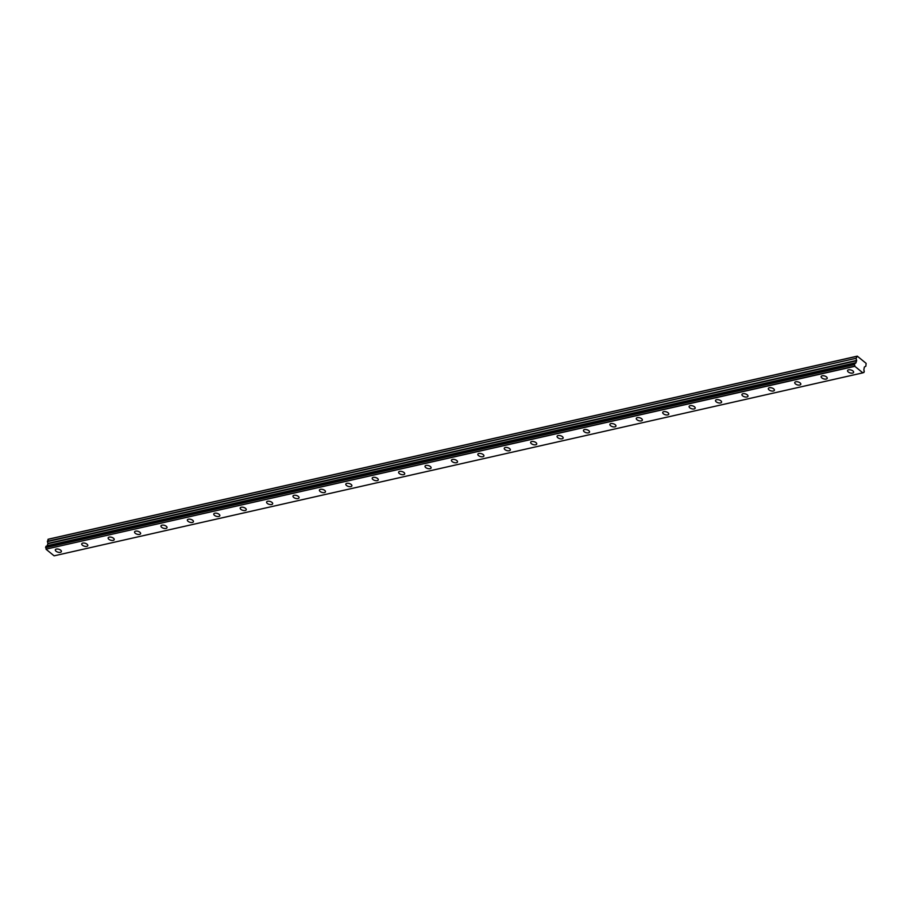 <?xml version="1.0" encoding="UTF-8"?>
<svg xmlns="http://www.w3.org/2000/svg" width="912" height="912" viewBox="0 0 912 912"><rect width="100%" height="100%" fill="white"/><g stroke="black" fill="none" stroke-linecap="round" stroke-linejoin="round"><path stroke-width="1.37" d="M56.362 549.07A3.146 1.528 -163.7 0 0 55.336 549.811A3.146 1.528 -163.7 0 0 56.897 551.76A3.146 1.528 -163.7 0 0 60.363 552.33A3.146 1.528 -163.7 0 0 61.389 551.578A3.146 1.528 -163.7 0 0 59.827 549.64A3.146 1.528 -163.7 0 0 56.362 549.07M848.593 369.827A3.146 1.528 -163.7 0 0 847.567 370.568A3.146 1.528 -163.7 0 0 849.129 372.518A3.146 1.528 -163.7 0 0 852.583 373.088A3.146 1.528 -163.7 0 0 853.609 372.335A3.146 1.528 -163.7 0 0 852.047 370.397A3.146 1.528 -163.7 0 0 848.593 369.827M822.179 375.801A3.146 1.528 -163.7 0 0 821.153 376.542A3.146 1.528 -163.7 0 0 822.715 378.491A3.146 1.528 -163.7 0 0 826.181 379.061A3.146 1.528 -163.7 0 0 827.207 378.32A3.146 1.528 -163.7 0 0 825.645 376.371A3.146 1.528 -163.7 0 0 822.179 375.801M795.777 381.775A3.146 1.528 -163.7 0 0 794.751 382.516A3.146 1.528 -163.7 0 0 796.313 384.465A3.146 1.528 -163.7 0 0 799.767 385.035A3.146 1.528 -163.7 0 0 800.793 384.294A3.146 1.528 -163.7 0 0 799.231 382.345A3.146 1.528 -163.7 0 0 795.777 381.775M769.363 387.748A3.146 1.528 -163.7 0 0 768.337 388.501A3.146 1.528 -163.7 0 0 769.899 390.439A3.146 1.528 -163.7 0 0 773.365 391.009A3.146 1.528 -163.7 0 0 774.391 390.268A3.146 1.528 -163.7 0 0 772.829 388.318A3.146 1.528 -163.7 0 0 769.363 387.748M742.961 393.722A3.146 1.528 -163.7 0 0 741.935 394.474A3.146 1.528 -163.7 0 0 743.497 396.412A3.146 1.528 -163.7 0 0 746.951 396.982A3.146 1.528 -163.7 0 0 747.977 396.241A3.146 1.528 -163.7 0 0 746.415 394.292A3.146 1.528 -163.7 0 0 742.961 393.722M716.547 399.695A3.146 1.528 -163.7 0 0 715.521 400.448A3.146 1.528 -163.7 0 0 717.083 402.386A3.146 1.528 -163.7 0 0 720.548 402.956A3.146 1.528 -163.7 0 0 721.574 402.215A3.146 1.528 -163.7 0 0 720.013 400.265A3.146 1.528 -163.7 0 0 716.547 399.695M690.145 405.68A3.146 1.528 -163.7 0 0 689.119 406.421A3.146 1.528 -163.7 0 0 690.68 408.371A3.146 1.528 -163.7 0 0 694.146 408.929A3.146 1.528 -163.7 0 0 695.172 408.188A3.146 1.528 -163.7 0 0 693.61 406.239A3.146 1.528 -163.7 0 0 690.145 405.68M663.742 411.654A3.146 1.528 -163.7 0 0 662.716 412.395A3.146 1.528 -163.7 0 0 664.278 414.344A3.146 1.528 -163.7 0 0 667.732 414.903A3.146 1.528 -163.7 0 0 668.758 414.162A3.146 1.528 -163.7 0 0 667.196 412.213A3.146 1.528 -163.7 0 0 663.742 411.654M637.328 417.628A3.146 1.528 -163.7 0 0 636.302 418.369A3.146 1.528 -163.7 0 0 637.864 420.318A3.146 1.528 -163.7 0 0 641.33 420.888A3.146 1.528 -163.7 0 0 642.356 420.136A3.146 1.528 -163.7 0 0 640.794 418.198A3.146 1.528 -163.7 0 0 637.328 417.628M610.926 423.601A3.146 1.528 -163.7 0 0 609.9 424.342A3.146 1.528 -163.7 0 0 611.462 426.292A3.146 1.528 -163.7 0 0 614.916 426.862A3.146 1.528 -163.7 0 0 615.942 426.109A3.146 1.528 -163.7 0 0 614.38 424.171A3.146 1.528 -163.7 0 0 610.926 423.601M584.512 429.575A3.146 1.528 -163.7 0 0 583.486 430.316A3.146 1.528 -163.7 0 0 585.048 432.265A3.146 1.528 -163.7 0 0 588.514 432.835A3.146 1.528 -163.7 0 0 589.54 432.083A3.146 1.528 -163.7 0 0 587.978 430.145A3.146 1.528 -163.7 0 0 584.512 429.575M558.11 435.548A3.146 1.528 -163.7 0 0 557.084 436.289A3.146 1.528 -163.7 0 0 558.646 438.239A3.146 1.528 -163.7 0 0 562.1 438.809A3.146 1.528 -163.7 0 0 563.126 438.068A3.146 1.528 -163.7 0 0 561.564 436.118A3.146 1.528 -163.7 0 0 558.11 435.548M531.696 441.522A3.146 1.528 -163.7 0 0 530.67 442.263A3.146 1.528 -163.7 0 0 532.232 444.212A3.146 1.528 -163.7 0 0 535.697 444.782A3.146 1.528 -163.7 0 0 536.723 444.041A3.146 1.528 -163.7 0 0 535.162 442.092A3.146 1.528 -163.7 0 0 531.696 441.522M505.294 447.496A3.146 1.528 -163.7 0 0 504.268 448.248A3.146 1.528 -163.7 0 0 505.829 450.186A3.146 1.528 -163.7 0 0 509.284 450.756A3.146 1.528 -163.7 0 0 510.321 450.015A3.146 1.528 -163.7 0 0 508.759 448.066A3.146 1.528 -163.7 0 0 505.294 447.496M478.891 453.469A3.146 1.528 -163.7 0 0 477.854 454.222A3.146 1.528 -163.7 0 0 479.416 456.16A3.146 1.528 -163.7 0 0 482.881 456.73A3.146 1.528 -163.7 0 0 483.907 455.989A3.146 1.528 -163.7 0 0 482.345 454.039A3.146 1.528 -163.7 0 0 478.891 453.469M452.477 459.443A3.146 1.528 -163.7 0 0 451.451 460.195A3.146 1.528 -163.7 0 0 453.013 462.133A3.146 1.528 -163.7 0 0 456.479 462.703A3.146 1.528 -163.7 0 0 457.505 461.962A3.146 1.528 -163.7 0 0 455.943 460.013A3.146 1.528 -163.7 0 0 452.477 459.443M426.075 465.428A3.146 1.528 -163.7 0 0 425.049 466.169A3.146 1.528 -163.7 0 0 426.611 468.118A3.146 1.528 -163.7 0 0 430.065 468.677A3.146 1.528 -163.7 0 0 431.091 467.936A3.146 1.528 -163.7 0 0 429.529 465.986A3.146 1.528 -163.7 0 0 426.075 465.428M399.661 471.401A3.146 1.528 -163.7 0 0 398.635 472.142A3.146 1.528 -163.7 0 0 400.197 474.092A3.146 1.528 -163.7 0 0 403.663 474.65A3.146 1.528 -163.7 0 0 404.689 473.909A3.146 1.528 -163.7 0 0 403.127 471.96A3.146 1.528 -163.7 0 0 399.661 471.401M373.259 477.375A3.146 1.528 -163.7 0 0 372.233 478.116A3.146 1.528 -163.7 0 0 373.795 480.065A3.146 1.528 -163.7 0 0 377.249 480.635A3.146 1.528 -163.7 0 0 378.275 479.883A3.146 1.528 -163.7 0 0 376.713 477.945A3.146 1.528 -163.7 0 0 373.259 477.375M346.845 483.349A3.146 1.528 -163.7 0 0 345.819 484.09A3.146 1.528 -163.7 0 0 347.381 486.039A3.146 1.528 -163.7 0 0 350.846 486.609A3.146 1.528 -163.7 0 0 351.872 485.857A3.146 1.528 -163.7 0 0 350.311 483.919A3.146 1.528 -163.7 0 0 346.845 483.349M320.443 489.322A3.146 1.528 -163.7 0 0 319.417 490.063A3.146 1.528 -163.7 0 0 320.978 492.013A3.146 1.528 -163.7 0 0 324.433 492.583A3.146 1.528 -163.7 0 0 325.459 491.83A3.146 1.528 -163.7 0 0 323.897 489.892A3.146 1.528 -163.7 0 0 320.443 489.322M294.029 495.296A3.146 1.528 -163.7 0 0 293.003 496.037A3.146 1.528 -163.7 0 0 294.565 497.986A3.146 1.528 -163.7 0 0 298.03 498.556A3.146 1.528 -163.7 0 0 299.056 497.815A3.146 1.528 -163.7 0 0 297.494 495.866A3.146 1.528 -163.7 0 0 294.029 495.296M267.626 501.269A3.146 1.528 -163.7 0 0 266.6 502.01A3.146 1.528 -163.7 0 0 268.162 503.96A3.146 1.528 -163.7 0 0 271.628 504.53A3.146 1.528 -163.7 0 0 272.654 503.789A3.146 1.528 -163.7 0 0 271.092 501.839A3.146 1.528 -163.7 0 0 267.626 501.269M241.224 507.243A3.146 1.528 -163.7 0 0 240.198 507.995A3.146 1.528 -163.7 0 0 241.76 509.933A3.146 1.528 -163.7 0 0 245.214 510.503A3.146 1.528 -163.7 0 0 246.24 509.762A3.146 1.528 -163.7 0 0 244.678 507.813A3.146 1.528 -163.7 0 0 241.224 507.243M214.81 513.217A3.146 1.528 -163.7 0 0 213.784 513.969A3.146 1.528 -163.7 0 0 215.346 515.907A3.146 1.528 -163.7 0 0 218.812 516.477A3.146 1.528 -163.7 0 0 219.838 515.736A3.146 1.528 -163.7 0 0 218.276 513.787A3.146 1.528 -163.7 0 0 214.81 513.217M188.408 519.19A3.146 1.528 -163.7 0 0 187.382 519.943A3.146 1.528 -163.7 0 0 188.944 521.881A3.146 1.528 -163.7 0 0 192.398 522.451A3.146 1.528 -163.7 0 0 193.424 521.71A3.146 1.528 -163.7 0 0 191.862 519.76A3.146 1.528 -163.7 0 0 188.408 519.19M161.994 525.175A3.146 1.528 -163.7 0 0 160.968 525.916A3.146 1.528 -163.7 0 0 162.53 527.866A3.146 1.528 -163.7 0 0 165.995 528.424A3.146 1.528 -163.7 0 0 167.021 527.683A3.146 1.528 -163.7 0 0 165.46 525.734A3.146 1.528 -163.7 0 0 161.994 525.175M135.592 531.149A3.146 1.528 -163.7 0 0 134.566 531.89A3.146 1.528 -163.7 0 0 136.127 533.839A3.146 1.528 -163.7 0 0 139.582 534.398A3.146 1.528 -163.7 0 0 140.608 533.657A3.146 1.528 -163.7 0 0 139.046 531.707A3.146 1.528 -163.7 0 0 135.592 531.149M109.178 537.122A3.146 1.528 -163.7 0 0 108.152 537.863A3.146 1.528 -163.7 0 0 109.714 539.813A3.146 1.528 -163.7 0 0 113.179 540.383A3.146 1.528 -163.7 0 0 114.205 539.63A3.146 1.528 -163.7 0 0 112.643 537.692A3.146 1.528 -163.7 0 0 109.178 537.122M82.775 543.096A3.146 1.528 -163.7 0 0 81.749 543.837A3.146 1.528 -163.7 0 0 83.311 545.786A3.146 1.528 -163.7 0 0 86.765 546.356A3.146 1.528 -163.7 0 0 87.791 545.604A3.146 1.528 -163.7 0 0 86.23 543.666A3.146 1.528 -163.7 0 0 82.775 543.096M45.919 546.368L854.647 363.386L45.976 546.299L45.646 547.622A1.288 0.844 -102.7 0 1 46.056 549.138L854.84 366.328L862.843 372.848L54.116 555.83L46.113 549.298M45.646 547.622L854.373 364.64L854.749 363.341A1.288 0.844 -102.7 0 0 855.718 362.976L46.991 545.946A1.288 0.844 -102.7 0 1 46.911 546.094M54.116 555.83L862.957 372.826A1.288 0.844 -102.7 0 1 863.926 372.438L864.302 371.127A1.288 0.844 -102.7 0 1 863.892 369.634L864.359 367.034L865.841 366.202L866.138 363.364L857.291 356.147L856.129 358.291L47.401 541.272L47.926 543.723L47.025 545.9M857.291 356.147L48.564 539.129L47.401 541.272M863.037 372.655L863.972 372.449L863.048 372.632M47.413 541.603L856.129 358.291M856.14 358.633L856.653 360.742L855.752 362.919M854.373 364.64A1.288 0.844 -102.7 0 1 854.783 366.157L854.84 366.328M856.094 362.657L47.367 545.638M47.971 539.345L856.699 356.375M855.935 362.862L47.207 545.832M854.783 366.157L46.056 549.138M854.327 364.469L45.6 547.451M46.991 545.946L855.718 362.976M47.926 543.723L856.653 360.742M856.653 360.411L47.926 543.381M45.976 546.299L854.704 363.329"/></g></svg>
